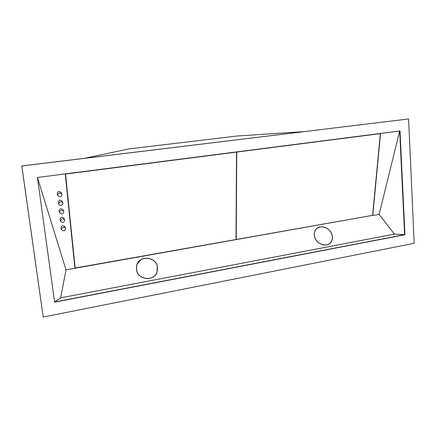 <?xml version="1.0" encoding="UTF-8"?>
<svg xmlns="http://www.w3.org/2000/svg" width="436" height="436" viewBox="0 0 436 436"><rect width="100%" height="100%" fill="white"/><g stroke="black" fill="none" stroke-linecap="round" stroke-linejoin="round"><path stroke-width="0.65" d="M84.388 158.323L128.724 148.959L237.189 136.005L304.061 131.618M43.202 317.054L21.8 165.931L408.587 118.946L414.2 243.277L43.202 317.054L21.833 165.969L408.587 118.946M54.598 302.006L404.663 234.655L399.747 130.985M400.019 130.947L37.414 177.468L54.62 302.153L404.935 234.732L400.019 130.947M404.935 234.732L404.663 234.655M65.607 228.704L65.52 228.317C63.689 226.573 62.343 226.916 61.476 229.352L61.558 229.718C63.384 231.483 64.73 231.145 65.607 228.704M65.493 228.251L64.904 226.725C63.084 224.987 61.743 225.33 60.882 227.75L60.986 228.175M380.546 133.449L372.775 215.504L379.135 214.376L394.395 234.143L404.619 234.666M399.681 130.991L379.135 214.376M65.264 173.893L74.921 268.265L65.994 269.846L60.686 297.837L394.395 234.143M37.42 177.468L65.994 269.846M64.599 219.837L64.01 218.354C62.174 216.605 60.827 216.948 59.972 219.384L60.081 219.826M63.694 211.329L63.111 209.89C61.253 208.125 59.901 208.468 59.051 210.92L59.171 211.389M62.773 202.718L62.195 201.328C60.326 199.552 58.964 199.901 58.119 202.369L58.244 202.854M61.847 194.015L61.274 192.674C59.383 190.886 58.021 191.235 57.176 193.715L57.312 194.233M60.56 220.943L60.648 221.325C62.49 223.107 63.847 222.769 64.719 220.311L64.626 219.908C62.779 218.147 61.422 218.496 60.56 220.943M59.639 212.441L59.732 212.839C61.59 214.637 62.953 214.294 63.825 211.825L63.721 211.4C61.858 209.629 60.495 209.978 59.639 212.441M58.707 203.846L58.806 204.261C60.68 206.07 62.048 205.732 62.915 203.241L62.806 202.8C60.926 201.018 59.558 201.367 58.707 203.846M57.765 195.154L57.868 195.59C59.759 197.41 61.138 197.067 61.999 194.565L61.885 194.102C59.983 192.309 58.609 192.658 57.765 195.154M74.921 268.265L372.546 215.357M136.544 270.238C138.299 280.168 154.159 281.591 157.064 272.184L157.391 266.401C155.472 256.281 139.117 255.256 136.686 265.219L136.544 270.238M314.754 237.457C316.841 244.405 326.7 247.599 330.63 242.629C332.51 240.312 332.924 237.538 331.878 234.306C329.676 227.27 319.637 224.229 315.828 229.478C314.143 231.723 313.784 234.383 314.754 237.457M399.692 130.991L404.613 234.655L54.598 301.99L60.686 297.837M401.425 167.511L402.662 192.445M156.41 273.59L156.982 272.326L157.543 267.917M140.959 259.747L137.1 264.085M329.774 243.452L331.415 241.364M318.716 227.434L316.443 228.802M372.611 215.34L380.345 133.634L236.753 152.071L236.219 239.489L372.611 215.34M380.345 133.634L380.061 133.509M236.012 239.528L236.53 152.099L65.547 174.051L75.145 268.004L236.012 239.528M75.145 268.004L74.796 267.061M136.637 270.216C138.381 280.059 154.099 281.471 156.976 272.146L157.298 266.418C155.396 256.39 139.193 255.371 136.779 265.241L136.637 270.216M155.598 274.805L156.159 273.824M137.062 264.423L136.621 265.464M314.83 237.44C316.901 244.329 326.673 247.49 330.564 242.569C332.428 240.274 332.842 237.522 331.801 234.317C329.621 227.347 319.67 224.327 315.893 229.532C314.225 231.756 313.871 234.394 314.83 237.44M328.957 244.018L329.344 243.664M316.182 229.194L315.784 229.538M60.964 228.115L61.558 229.718M60.059 219.76L60.648 221.325M59.143 211.318L59.732 212.839M58.217 202.784L58.806 204.261M57.279 194.151L57.868 195.59M136.539 265.786L136.779 265.241M315.544 229.859L315.893 229.532"/></g></svg>
